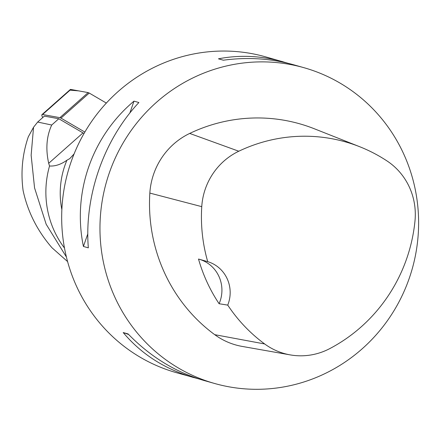 <?xml version="1.0" encoding="UTF-8"?>
<svg xmlns="http://www.w3.org/2000/svg" width="440" height="440" viewBox="0 0 440 440"><rect width="100%" height="100%" fill="white"/><g stroke="black" fill="none" stroke-linecap="round" stroke-linejoin="round"><path stroke-width="0.66" d="M84.035 133.491A49.231 12.628 -131.6 0 1 83.001 132.902L58.8 118.745L44.352 116.122L37.664 122.051L33.545 127.259L28.292 136.829C22.358 154.259 20.636 172.194 23.117 190.63C27.737 211.844 37.362 230.885 51.975 247.753L67.595 261.596M58.8 118.745L51.722 125.021C46.541 136.224 45.529 148.984 48.692 163.317L49.533 166.001C55.215 166.364 61.012 164.434 66.924 160.221L69.806 158.593L74.096 153.918M37.664 122.051L51.722 125.021M61.859 209.644A82.049 79.47 -74.2 0 1 66.924 160.221M33.545 127.259L31.141 155.238L34.556 187.891L46.167 224.246L66.407 257.015M64.482 248.039A92.411 89.507 -74.2 0 1 49.533 166.001M288.173 63.322L265.666 56.865A164.093 158.939 105.8 0 0 121.231 88.847A164.093 158.939 105.8 0 0 64.735 249.37A164.093 158.939 105.8 0 0 176.336 372.658L198.985 378.972M191.4 78.667A164.093 158.939 -74.2 0 1 303.952 67.694A164.093 158.939 -74.2 0 1 412.225 268.851A164.093 158.939 -74.2 0 1 214.621 383.488A164.093 158.939 -74.2 0 1 103.021 260.2A164.093 158.939 -74.2 0 1 159.517 99.677A164.093 158.939 -74.2 0 1 191.4 78.667M133.986 101.139C91.8 136.56 72.259 192.731 83.424 246.461L88.33 247.852C84.172 196.103 103.719 139.931 138.892 102.526L133.986 101.139L129.85 113.025M283.184 61.82C261.288 55.71 239.707 54.709 218.449 58.817L223.355 60.203C247.671 56.958 270.985 58.449 293.304 64.68L303.952 67.694M214.621 383.488L203.973 380.479C175.593 372.245 150.304 356.736 128.112 333.949L123.206 332.558C141.46 354.233 165.011 369.254 193.859 377.614M290.202 354.888L242.193 346.423A69.74 67.551 -74.2 0 1 214.726 334.67A164.093 158.939 -74.2 0 1 149.842 193.083A69.74 67.551 -74.2 0 1 189.701 133.43A164.093 158.939 -74.2 0 1 314.314 128.761L359.645 146.702A159.148 154.149 -74.2 0 1 386.986 160.93A64.796 62.755 -74.2 0 1 414.981 221.029A159.148 154.149 -74.2 0 1 329.709 348.639A64.796 62.755 -74.2 0 1 290.202 354.888A64.796 62.755 -74.2 0 1 264.682 343.965A159.148 154.149 -74.2 0 1 227.744 305.113L219.104 303.727A160.012 154.985 105.8 0 1 198.512 259.045L203.077 260.332M203.126 260.348L207.713 261.652A159.148 154.149 -74.2 0 1 201.757 206.652A64.796 62.755 -74.2 0 1 238.788 151.228A159.148 154.149 -74.2 0 1 359.645 146.702M207.713 261.652A32.819 31.79 -74.2 0 1 227.744 305.113M199.381 259.292A32.819 31.79 -74.2 0 1 219.104 303.727M87.802 233.865L83.424 246.461M123.206 332.558L128.612 334.466M41.987 114.615L70.246 89.562A6.512 1.672 48.4 0 1 70.851 89.458L88.149 92.604A6.512 1.672 48.4 0 1 89.238 93.06L106.348 103.064L89.238 93.06L60.979 118.113A6.512 1.672 -131.6 0 0 59.89 117.656L42.587 114.516A6.512 1.672 -131.6 0 0 41.987 114.615A6.512 1.672 -131.6 0 0 42.763 117.53M84.854 132.077L60.979 118.113M70.07 90.145L78.683 90.882L88.149 92.604L59.89 117.656M83.001 132.902L48.692 163.317M238.788 151.228L189.701 133.43M264.682 343.965L214.726 334.67M201.757 206.652L149.842 193.083M70.851 89.458L42.587 114.516"/></g></svg>
